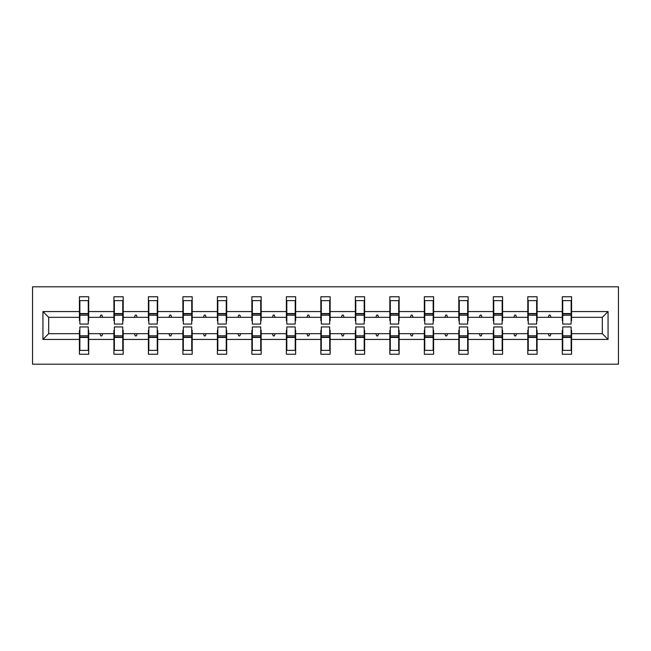 <?xml version="1.0" encoding="UTF-8"?>
<svg xmlns="http://www.w3.org/2000/svg" width="651" height="651" viewBox="0 0 651 651"><rect width="100%" height="100%" fill="white"/><g stroke="black" fill="none" stroke-linecap="round" stroke-linejoin="round"><path stroke-width="0.98" d="M32.55 364.194L618.45 364.194L618.45 286.806L32.55 286.806L32.55 364.194M562.733 330.366L562.293 330.366L562.293 333.678L537.091 333.678L537.091 330.366L536.644 330.366M608.058 339.431L602.313 333.678L602.313 317.322L608.058 311.569L608.058 339.431L571.578 339.431L571.578 354.242L562.293 354.242L562.293 333.678M602.313 317.322L571.578 317.322L571.578 296.758L562.293 296.758L562.293 311.569L537.091 311.569L537.091 320.634L536.644 320.634M562.733 320.634L562.293 320.634L562.293 311.569M528.246 330.366L527.798 330.366L527.798 333.678L502.596 333.678L502.596 330.366L502.157 330.366M562.293 339.431L537.091 339.431L537.091 354.242L527.798 354.242L527.798 333.678M537.091 311.569L537.091 296.758L527.798 296.758L527.798 311.569L502.596 311.569L502.596 320.634L502.157 320.634M528.246 320.634L527.798 320.634L527.798 311.569M493.751 330.366L493.312 330.366L493.312 333.678L468.11 333.678L468.11 330.366L467.662 330.366M527.798 339.431L502.596 339.431L502.596 354.242L493.312 354.242L493.312 333.678M502.596 311.569L502.596 296.758L493.312 296.758L493.312 311.569L468.11 311.569L468.11 320.634L467.662 320.634M493.751 320.634L493.312 320.634L493.312 311.569M459.264 330.366L458.817 330.366L458.817 333.678L433.615 333.678L433.615 330.366L433.175 330.366M493.312 339.431L468.11 339.431L468.11 354.242L458.817 354.242L458.817 333.678M468.11 311.569L468.11 296.758L458.817 296.758L458.817 311.569L433.615 311.569L433.615 320.634L433.175 320.634M459.264 320.634L458.817 320.634L458.817 311.569M424.769 330.366L424.33 330.366L424.33 333.678L399.128 333.678L399.128 330.366L398.681 330.366M458.817 339.431L433.615 339.431L433.615 354.242L424.33 354.242L424.33 333.678M433.615 311.569L433.615 296.758L424.33 296.758L424.33 311.569L399.128 311.569L399.128 320.634L398.681 320.634M424.769 320.634L424.33 320.634L424.33 311.569M390.283 330.366L389.835 330.366L389.835 333.678L364.633 333.678L364.633 330.366L364.194 330.366M424.33 339.431L399.128 339.431L399.128 354.242L389.835 354.242L389.835 333.678M399.128 311.569L399.128 296.758L389.835 296.758L389.835 311.569L364.633 311.569L364.633 320.634L364.194 320.634M390.283 320.634L389.835 320.634L389.835 311.569M355.788 330.366L355.348 330.366L355.348 333.678L330.147 333.678L330.147 330.366L329.699 330.366M389.835 339.431L364.633 339.431L364.633 354.242L355.348 354.242L355.348 333.678M364.633 311.569L364.633 296.758L355.348 296.758L355.348 311.569L330.147 311.569L330.147 320.634L329.699 320.634M355.788 320.634L355.348 320.634L355.348 311.569M321.301 330.366L320.853 330.366L320.853 333.678L295.652 333.678L295.652 330.366L295.212 330.366M355.348 339.431L330.147 339.431L330.147 354.242L320.853 354.242L320.853 333.678M330.147 311.569L330.147 296.758L320.853 296.758L320.853 311.569L295.652 311.569L295.652 320.634L295.212 320.634M321.301 320.634L320.853 320.634L320.853 311.569M286.806 330.366L286.367 330.366L286.367 333.678L261.165 333.678L261.165 330.366L260.717 330.366M320.853 339.431L295.652 339.431L295.652 354.242L286.367 354.242L286.367 333.678M295.652 311.569L295.652 296.758L286.367 296.758L286.367 311.569L261.165 311.569L261.165 320.634L260.717 320.634M286.806 320.634L286.367 320.634L286.367 311.569M252.319 330.366L251.872 330.366L251.872 333.678L226.67 333.678L226.67 330.366L226.231 330.366M286.367 339.431L261.165 339.431L261.165 354.242L251.872 354.242L251.872 333.678M261.165 311.569L261.165 296.758L251.872 296.758L251.872 311.569L226.67 311.569L226.67 320.634L226.231 320.634M252.319 320.634L251.872 320.634L251.872 311.569M217.825 330.366L217.385 330.366L217.385 333.678L192.183 333.678L192.183 330.366L191.736 330.366M251.872 339.431L226.67 339.431L226.67 354.242L217.385 354.242L217.385 333.678M226.67 311.569L226.67 296.758L217.385 296.758L217.385 311.569L192.183 311.569L192.183 320.634L191.736 320.634M217.825 320.634L217.385 320.634L217.385 311.569M183.338 330.366L182.89 330.366L182.89 333.678L157.688 333.678L157.688 330.366L157.249 330.366M217.385 339.431L192.183 339.431L192.183 354.242L182.89 354.242L182.89 333.678M192.183 311.569L192.183 296.758L182.89 296.758L182.89 311.569L157.688 311.569L157.688 320.634L157.249 320.634M183.338 320.634L182.89 320.634L182.89 311.569M148.843 330.366L148.404 330.366L148.404 333.678L123.202 333.678L123.202 330.366L122.754 330.366M182.89 339.431L157.688 339.431L157.688 354.242L148.404 354.242L148.404 333.678M157.688 311.569L157.688 296.758L148.404 296.758L148.404 311.569L123.202 311.569L123.202 320.634L122.754 320.634M148.843 320.634L148.404 320.634L148.404 311.569M114.356 330.366L113.909 330.366L113.909 333.678L88.707 333.678L88.707 354.242L79.422 354.242L79.422 333.678L48.687 333.678L42.942 339.431L42.942 311.569L48.687 317.322L48.687 333.678M148.404 339.431L123.202 339.431L123.202 354.242L113.909 354.242L113.909 333.678M123.202 311.569L123.202 296.758L113.909 296.758L113.909 311.569L88.707 311.569L88.707 296.758L79.422 296.758L79.422 311.569L42.942 311.569M114.356 320.634L113.909 320.634L113.909 311.569M79.861 330.366L79.422 330.366L79.422 333.678M79.861 320.634L79.422 320.634L79.422 311.569M571.139 330.366L571.578 330.366L571.578 339.431M571.578 317.322L571.578 320.634L571.139 320.634M537.091 339.431L537.091 333.678M502.596 339.431L502.596 333.678M468.11 339.431L468.11 333.678M433.615 339.431L433.615 333.678M399.128 339.431L399.128 333.678M364.633 339.431L364.633 333.678M330.147 339.431L330.147 333.678M295.652 339.431L295.652 333.678M261.165 339.431L261.165 333.678M226.67 339.431L226.67 333.678M192.183 339.431L192.183 333.678M157.688 339.431L157.688 333.678M123.202 339.431L123.202 333.678M608.058 311.569L571.578 311.569M113.909 339.431L88.707 339.431M79.422 339.431L42.942 339.431M548.329 317.322L551.047 317.322L550.241 315.108L549.135 315.108L548.329 317.322L537.091 317.322M562.293 317.322L551.047 317.322M548.329 333.678L549.135 335.892L550.241 335.892L551.047 333.678M513.842 317.322L516.56 317.322L515.755 315.108L514.648 315.108L513.842 317.322L502.596 317.322M527.798 317.322L516.56 317.322M513.842 333.678L514.648 335.892L515.755 335.892L516.56 333.678M479.348 317.322L482.065 317.322L481.26 315.108L480.153 315.108L479.348 317.322L468.11 317.322M493.312 317.322L482.065 317.322M479.348 333.678L480.153 335.892L481.26 335.892L482.065 333.678M444.861 317.322L447.579 317.322L446.773 315.108L445.666 315.108L444.861 317.322L433.615 317.322M458.817 317.322L447.579 317.322M444.861 333.678L445.666 335.892L446.773 335.892L447.579 333.678M410.366 317.322L413.084 317.322L412.278 315.108L411.172 315.108L410.366 317.322L399.128 317.322M424.33 317.322L413.084 317.322M410.366 333.678L411.172 335.892L412.278 335.892L413.084 333.678M375.879 317.322L378.597 317.322L377.792 315.108L376.685 315.108L375.879 317.322L364.633 317.322M389.835 317.322L378.597 317.322M375.879 333.678L376.685 335.892L377.792 335.892L378.597 333.678M341.384 317.322L344.102 317.322L343.297 315.108L342.19 315.108L341.384 317.322L330.147 317.322M355.348 317.322L344.102 317.322M341.384 333.678L342.19 335.892L343.297 335.892L344.102 333.678M306.898 317.322L309.616 317.322L308.81 315.108L307.703 315.108L306.898 317.322L295.652 317.322M320.853 317.322L309.616 317.322M306.898 333.678L307.703 335.892L308.81 335.892L309.616 333.678M272.403 317.322L275.121 317.322L274.315 315.108L273.208 315.108L272.403 317.322L261.165 317.322M286.367 317.322L275.121 317.322M272.403 333.678L273.208 335.892L274.315 335.892L275.121 333.678M237.916 317.322L240.634 317.322L239.828 315.108L238.722 315.108L237.916 317.322L226.67 317.322M251.872 317.322L240.634 317.322M237.916 333.678L238.722 335.892L239.828 335.892L240.634 333.678M203.421 317.322L206.139 317.322L205.334 315.108L204.227 315.108L203.421 317.322L192.183 317.322M217.385 317.322L206.139 317.322M203.421 333.678L204.227 335.892L205.334 335.892L206.139 333.678M168.934 317.322L171.652 317.322L170.847 315.108L169.74 315.108L168.934 317.322L157.688 317.322M182.89 317.322L171.652 317.322M168.934 333.678L169.74 335.892L170.847 335.892L171.652 333.678M134.44 317.322L137.158 317.322L136.352 315.108L135.245 315.108L134.44 317.322L123.202 317.322M148.404 317.322L137.158 317.322M134.44 333.678L135.245 335.892L136.352 335.892L137.158 333.678M99.953 317.322L102.671 317.322L101.865 315.108L100.759 315.108L99.953 317.322L88.707 317.322L88.707 311.569M113.909 317.322L102.671 317.322M99.953 333.678L100.759 335.892L101.865 335.892L102.671 333.678M88.267 330.366L88.707 330.366L88.707 333.678M88.707 317.322L88.707 320.634L88.267 320.634M79.422 317.322L48.687 317.322M602.313 333.678L571.578 333.678M79.422 300.624L79.861 300.624L79.422 300.624M79.861 315.222L79.861 300.624L88.707 300.624L88.267 300.624L88.267 324.06L79.861 324.06L79.861 315.222L88.267 315.222M88.267 335.778L88.267 350.376L79.422 350.376L79.861 350.376L79.861 326.94L88.267 326.94L88.267 335.778L79.861 335.778M113.909 300.624L114.356 300.624L113.909 300.624M114.356 315.222L114.356 300.624L123.202 300.624L122.754 300.624L122.754 324.06L114.356 324.06L114.356 315.222L122.754 315.222M122.754 335.778L122.754 350.376L113.909 350.376L114.356 350.376L114.356 326.94L122.754 326.94L122.754 335.778L114.356 335.778M148.404 300.624L148.843 300.624L148.404 300.624M148.843 315.222L148.843 300.624L157.688 300.624L157.249 300.624L157.249 324.06L148.843 324.06L148.843 315.222L157.249 315.222M157.249 335.778L157.249 350.376L148.404 350.376L148.843 350.376L148.843 326.94L157.249 326.94L157.249 335.778L148.843 335.778M182.89 300.624L183.338 300.624L182.89 300.624M183.338 315.222L183.338 300.624L192.183 300.624L191.736 300.624L191.736 324.06L183.338 324.06L183.338 315.222L191.736 315.222M191.736 335.778L191.736 350.376L182.89 350.376L183.338 350.376L183.338 326.94L191.736 326.94L191.736 335.778L183.338 335.778M217.385 300.624L217.825 300.624L217.385 300.624M217.825 315.222L217.825 300.624L226.67 300.624L226.231 300.624L226.231 324.06L217.825 324.06L217.825 315.222L226.231 315.222M226.231 335.778L226.231 350.376L217.385 350.376L217.825 350.376L217.825 326.94L226.231 326.94L226.231 335.778L217.825 335.778M251.872 300.624L252.319 300.624L251.872 300.624M252.319 315.222L252.319 300.624L261.165 300.624L260.717 300.624L260.717 324.06L252.319 324.06L252.319 315.222L260.717 315.222M260.717 335.778L260.717 350.376L251.872 350.376L252.319 350.376L252.319 326.94L260.717 326.94L260.717 335.778L252.319 335.778M286.367 300.624L286.806 300.624L286.367 300.624M286.806 315.222L286.806 300.624L295.652 300.624L295.212 300.624L295.212 324.06L286.806 324.06L286.806 315.222L295.212 315.222M295.212 335.778L295.212 350.376L286.367 350.376L286.806 350.376L286.806 326.94L295.212 326.94L295.212 335.778L286.806 335.778M320.853 300.624L321.301 300.624L320.853 300.624M321.301 315.222L321.301 300.624L330.147 300.624L329.699 300.624L329.699 324.06L321.301 324.06L321.301 315.222L329.699 315.222M329.699 335.778L329.699 350.376L320.853 350.376L321.301 350.376L321.301 326.94L329.699 326.94L329.699 335.778L321.301 335.778M355.348 300.624L355.788 300.624L355.348 300.624M355.788 315.222L355.788 300.624L364.633 300.624L364.194 300.624L364.194 324.06L355.788 324.06L355.788 315.222L364.194 315.222M364.194 335.778L364.194 350.376L355.348 350.376L355.788 350.376L355.788 326.94L364.194 326.94L364.194 335.778L355.788 335.778M389.835 300.624L390.283 300.624L389.835 300.624M390.283 315.222L390.283 300.624L399.128 300.624L398.681 300.624L398.681 324.06L390.283 324.06L390.283 315.222L398.681 315.222M398.681 335.778L398.681 350.376L389.835 350.376L390.283 350.376L390.283 326.94L398.681 326.94L398.681 335.778L390.283 335.778M424.33 300.624L424.769 300.624L424.33 300.624M424.769 315.222L424.769 300.624L433.615 300.624L433.175 300.624L433.175 324.06L424.769 324.06L424.769 315.222L433.175 315.222M433.175 335.778L433.175 350.376L424.33 350.376L424.769 350.376L424.769 326.94L433.175 326.94L433.175 335.778L424.769 335.778M458.817 300.624L459.264 300.624L458.817 300.624M459.264 315.222L459.264 300.624L468.11 300.624L467.662 300.624L467.662 324.06L459.264 324.06L459.264 315.222L467.662 315.222M467.662 335.778L467.662 350.376L458.817 350.376L459.264 350.376L459.264 326.94L467.662 326.94L467.662 335.778L459.264 335.778M493.312 300.624L493.751 300.624L493.312 300.624M493.751 315.222L493.751 300.624L502.596 300.624L502.157 300.624L502.157 324.06L493.751 324.06L493.751 315.222L502.157 315.222M502.157 335.778L502.157 350.376L493.312 350.376L493.751 350.376L493.751 326.94L502.157 326.94L502.157 335.778L493.751 335.778M527.798 300.624L528.246 300.624L527.798 300.624M528.246 315.222L528.246 300.624L537.091 300.624L536.644 300.624L536.644 324.06L528.246 324.06L528.246 315.222L536.644 315.222M536.644 335.778L536.644 350.376L527.798 350.376L528.246 350.376L528.246 326.94L536.644 326.94L536.644 335.778L528.246 335.778M562.293 300.624L562.733 300.624L562.293 300.624M562.733 315.222L562.733 300.624L571.578 300.624L571.139 300.624L571.139 324.06L562.733 324.06L562.733 315.222L571.139 315.222M571.139 335.778L571.139 350.376L562.293 350.376L562.733 350.376L562.733 326.94L571.139 326.94L571.139 335.778L562.733 335.778M79.861 344.843L79.422 344.843M88.707 344.843L88.267 344.843M88.267 337.104L79.861 337.104M88.267 306.157L88.707 306.157M79.422 306.157L79.861 306.157M79.861 313.896L88.267 313.896M122.754 306.157L123.202 306.157M113.909 306.157L114.356 306.157M114.356 313.896L122.754 313.896M157.249 306.157L157.688 306.157M148.404 306.157L148.843 306.157M148.843 313.896L157.249 313.896M114.356 344.843L113.909 344.843M123.202 344.843L122.754 344.843M122.754 337.104L114.356 337.104M148.843 344.843L148.404 344.843M157.688 344.843L157.249 344.843M157.249 337.104L148.843 337.104M191.736 306.157L192.183 306.157M182.89 306.157L183.338 306.157M183.338 313.896L191.736 313.896M226.231 306.157L226.67 306.157M217.385 306.157L217.825 306.157M217.825 313.896L226.231 313.896M183.338 344.843L182.89 344.843M192.183 344.843L191.736 344.843M191.736 337.104L183.338 337.104M217.825 344.843L217.385 344.843M226.67 344.843L226.231 344.843M226.231 337.104L217.825 337.104M260.717 306.157L261.165 306.157M251.872 306.157L252.319 306.157M252.319 313.896L260.717 313.896M252.319 344.843L251.872 344.843M261.165 344.843L260.717 344.843M260.717 337.104L252.319 337.104M295.212 306.157L295.652 306.157M286.367 306.157L286.806 306.157M286.806 313.896L295.212 313.896M286.806 344.843L286.367 344.843M295.652 344.843L295.212 344.843M295.212 337.104L286.806 337.104M329.699 306.157L330.147 306.157M320.853 306.157L321.301 306.157M321.301 313.896L329.699 313.896M321.301 344.843L320.853 344.843M330.147 344.843L329.699 344.843M329.699 337.104L321.301 337.104M364.194 306.157L364.633 306.157M355.348 306.157L355.788 306.157M355.788 313.896L364.194 313.896M355.788 344.843L355.348 344.843M364.633 344.843L364.194 344.843M364.194 337.104L355.788 337.104M398.681 306.157L399.128 306.157M389.835 306.157L390.283 306.157M390.283 313.896L398.681 313.896M390.283 344.843L389.835 344.843M399.128 344.843L398.681 344.843M398.681 337.104L390.283 337.104M433.175 306.157L433.615 306.157M424.33 306.157L424.769 306.157M424.769 313.896L433.175 313.896M424.769 344.843L424.33 344.843M433.615 344.843L433.175 344.843M433.175 337.104L424.769 337.104M467.662 306.157L468.11 306.157M458.817 306.157L459.264 306.157M459.264 313.896L467.662 313.896M459.264 344.843L458.817 344.843M468.11 344.843L467.662 344.843M467.662 337.104L459.264 337.104M502.157 306.157L502.596 306.157M493.312 306.157L493.751 306.157M493.751 313.896L502.157 313.896M493.751 344.843L493.312 344.843M502.596 344.843L502.157 344.843M502.157 337.104L493.751 337.104M536.644 306.157L537.091 306.157M527.798 306.157L528.246 306.157M528.246 313.896L536.644 313.896M528.246 344.843L527.798 344.843M537.091 344.843L536.644 344.843M536.644 337.104L528.246 337.104M571.139 306.157L571.578 306.157M562.293 306.157L562.733 306.157M562.733 313.896L571.139 313.896M562.733 344.843L562.293 344.843M571.578 344.843L571.139 344.843M571.139 337.104L562.733 337.104M88.267 337.438L79.861 337.438M79.861 313.562L88.267 313.562M114.356 313.562L122.754 313.562M148.843 313.562L157.249 313.562M122.754 337.438L114.356 337.438M157.249 337.438L148.843 337.438M183.338 313.562L191.736 313.562M217.825 313.562L226.231 313.562M191.736 337.438L183.338 337.438M226.231 337.438L217.825 337.438M252.319 313.562L260.717 313.562M260.717 337.438L252.319 337.438M286.806 313.562L295.212 313.562M295.212 337.438L286.806 337.438M321.301 313.562L329.699 313.562M329.699 337.438L321.301 337.438M355.788 313.562L364.194 313.562M364.194 337.438L355.788 337.438M390.283 313.562L398.681 313.562M398.681 337.438L390.283 337.438M424.769 313.562L433.175 313.562M433.175 337.438L424.769 337.438M459.264 313.562L467.662 313.562M467.662 337.438L459.264 337.438M493.751 313.562L502.157 313.562M502.157 337.438L493.751 337.438M528.246 313.562L536.644 313.562M536.644 337.438L528.246 337.438M562.733 313.562L571.139 313.562M571.139 337.438L562.733 337.438"/></g></svg>
